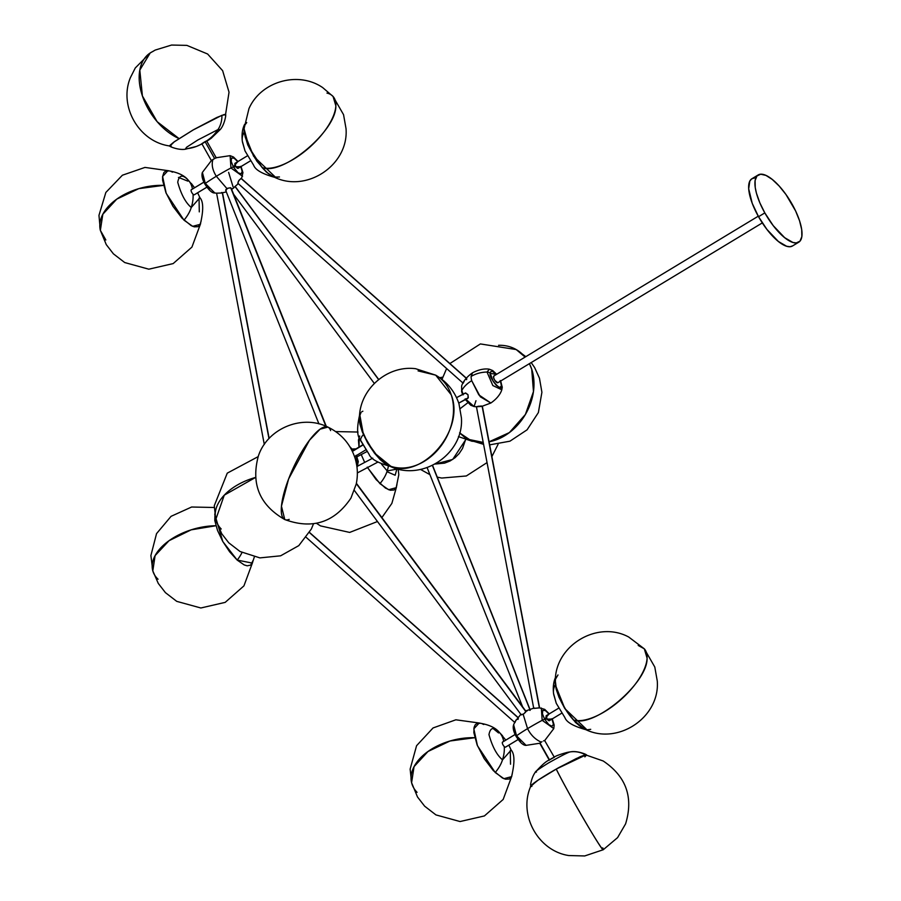 <?xml version="1.0" encoding="UTF-8"?>
<svg xmlns="http://www.w3.org/2000/svg" width="901" height="901" viewBox="0 0 901 901"><rect width="100%" height="100%" fill="white"/><g stroke="black" fill="none" stroke-linecap="round" stroke-linejoin="round"><path stroke-width="1.35" d="M390.257 466.189L387.103 464.792A51.019 40.173 -60.3 0 0 436.951 450.849A51.019 40.173 -60.3 0 0 451.221 394.796C465.941 431.658 418.92 482.992 387.103 464.792L388.241 465.4C420.688 482.868 464.161 454.633 461.413 417.884L458.969 403.783C454.78 391.349 447.031 381.799 435.701 375.154L451.221 394.796A51.019 40.173 -60.3 0 0 435.701 375.154L418.075 370.897M360.85 440.994L369.027 454.217L360.85 440.994A47.122 15.52 156.5 0 0 360.896 441.13A47.122 15.52 -23.5 0 1 360.85 440.994L360.4 439.936L360.85 440.994A25.127 8.278 -23.5 0 1 363.418 434.586A25.127 8.278 156.5 0 0 360.85 440.994M391.518 466.842L374.185 452.775L363.418 434.586L359.679 414.145M352.404 451.39L362.821 445.094L352.404 451.39M584.175 728.808L579.016 725.395L573.453 719.989A51.019 22.255 -41.8 0 0 618.379 701.8A51.019 22.255 -41.8 0 0 647.087 658.18C647.864 683.048 593.872 728.38 573.453 719.989L584.107 728.774C616.656 746.298 660.23 717.838 657.268 680.987L654.79 667.022L644.316 648.833L647.087 658.18A51.019 22.255 -41.8 0 0 644.316 648.833L638.201 645.443M588.252 730.317C574.433 726.769 566.65 722.534 564.893 717.59L556.266 703.309L564.893 717.59L556.266 703.309L554.16 695.989A25.127 18.054 -8 0 1 553.552 693.477A25.127 18.054 -8 0 1 555.264 684.737A25.127 18.054 172 0 0 553.552 693.477C552.82 686.821 553.586 681.224 555.861 676.707M587.384 730.215L564.848 708.58L555.264 684.737L555.545 677.518L555.05 682.654L556.232 689.4L558.98 697.25L564.634 708.242L575.559 722.501L582.846 728.413L587.52 730.238M546.4 715.585A2.94 1.047 58.9 0 0 546.31 715.631L558.564 708.231L546.22 715.709L547.11 718.964L549.272 720.71L561.605 713.254L549.272 720.71A2.94 1.047 58.9 0 0 549.362 720.665A2.94 1.047 58.9 0 0 549.43 720.609M255.501 477.462L224.27 495.156L215.767 519.505A51.019 31.22 -14 0 1 255.501 477.462M288.602 478.972L281.45 506.171L284.772 519.55A51.019 14.123 -65 0 1 288.602 478.972A51.019 14.123 -65 0 1 327.919 427.097L320.092 429.18L309.471 440.251L288.602 478.972M474.771 737.716L450.027 740.994L427.998 751.49L414.055 766.627L411.599 782.71A51.019 31.422 -13.8 0 1 474.771 737.716M502.544 742.075L515.124 734.473L502.69 742.03A2.94 1.047 58.9 0 0 502.544 742.075A2.94 1.047 58.9 0 0 502.578 743.956A2.94 1.047 58.9 0 0 504.256 746.546A2.94 1.047 58.9 0 0 505.438 747.177A2.94 1.047 -121.1 0 1 504.256 746.546A47.122 26.399 133.9 0 1 502.51 759.847C496.823 755.061 492.318 746.659 488.973 734.619C490.358 727.13 493.973 726.555 499.807 732.862A25.127 14.078 -46.1 0 0 499.323 732.355A25.127 14.078 133.9 0 1 499.807 732.862L505.799 740.115L499.807 732.862A47.122 26.399 133.9 0 1 503.682 741.388A47.122 26.399 -46.1 0 0 499.807 732.862C493.973 726.555 490.358 727.13 488.973 734.619C492.318 746.659 496.823 755.061 502.51 759.847A25.127 14.078 133.9 0 1 495.201 772.506L503.918 778.678L511.554 776.662C514.843 762.775 514.708 753.912 511.16 750.06L502.51 759.847L511.16 750.06L508.862 745.15L511.16 750.06M505.438 747.177L518.154 739.496L505.438 747.177A2.94 1.047 58.9 0 0 505.585 747.12A2.94 1.047 58.9 0 0 505.698 747.008M603.017 849.677L603.231 849.744A51.019 1.903 -119.6 0 1 603.017 849.677A51.019 1.903 -119.6 0 1 582.823 817.522A51.019 1.903 -119.6 0 1 556.232 769.071C566.65 790.47 600.967 849.587 603.017 849.677L603.017 849.677M602.758 847.875A51.019 1.903 -119.6 0 1 603.231 849.744L617.579 837.626L625.598 823.852C633.651 797.362 626.172 776.403 603.186 760.985L585.875 754.959L556.232 769.071L576.403 758.484L586.101 755.038M530.61 786.607L536.782 780.976L557.561 768.283L585.413 754.813A25.127 24.293 -101.8 0 0 570.626 751.839C569.184 751.772 561.796 755.488 548.461 762.978C537.109 770.051 533.122 773.058 536.5 771.988C533.122 773.058 537.109 770.051 548.461 762.978C561.796 755.488 569.184 751.772 570.626 751.839A47.122 45.557 -101.8 0 0 567.112 752.436A47.122 45.557 78.2 0 1 570.626 751.839L570.626 751.839A25.127 24.293 78.2 0 1 585.413 754.813L586.585 755.072M105.845 239.993L100.36 230.363L102.815 214.269L116.758 199.132L138.788 188.647L163.531 185.369A51.019 31.422 166.2 0 0 100.36 230.363L98.964 215.362L105.845 192.465L122.39 175.222L144.971 167.417L168.667 170.751M191.294 183.432L194.56 187.757L188.568 180.515A47.122 26.399 133.9 0 1 192.454 189.03A47.122 26.399 -46.1 0 0 188.568 180.515L188.095 180.009C184.266 175.312 177.531 172.204 167.924 170.706L162.597 176.472L166.212 193.366L183.973 220.148A25.127 14.078 -46.1 0 0 191.271 207.489C185.595 202.714 181.078 194.301 177.734 182.261C179.119 174.783 182.734 174.197 188.568 180.515A25.127 14.078 -46.1 0 0 188.095 180.009A25.127 14.078 133.9 0 1 188.568 180.515C182.734 174.197 179.119 174.783 177.734 182.261C181.078 194.301 185.595 202.714 191.271 207.489A47.122 26.399 -46.1 0 0 193.028 194.188A2.94 1.047 -121.1 0 1 191.282 191.417A2.94 1.047 -121.1 0 1 191.451 189.672A2.94 1.047 58.9 0 0 191.305 189.728A2.94 1.047 58.9 0 0 191.35 191.609A2.94 1.047 58.9 0 0 193.028 194.188A2.94 1.047 58.9 0 0 194.199 194.819A2.94 1.047 58.9 0 0 194.357 194.762A2.94 1.047 58.9 0 0 194.47 194.661M206.915 187.138L194.199 194.819L206.915 187.138M335.848 105.822L333.077 96.486A51.019 22.255 138.2 0 1 335.848 105.822A51.019 22.255 138.2 0 1 307.14 149.442A51.019 22.255 138.2 0 1 262.214 167.631C282.632 176.022 336.636 130.69 335.848 105.822L335.848 105.822M326.962 93.085A51.019 22.255 138.2 0 1 333.077 96.486L322.727 87.622C298.254 70.728 260.896 81.349 248.969 108.593L244.058 128.742L249.115 147.539L262.214 167.631L254.994 158.126L249.014 147.347L245.185 136.941L244.07 128.483M277.024 177.959C263.205 174.422 255.411 170.176 253.654 165.232L245.027 150.963L253.654 165.232L245.027 150.963L242.921 143.631A25.127 18.054 -8 0 1 242.313 141.119A25.127 18.054 -8 0 1 244.025 132.391L244.306 125.171L244.025 132.391A25.127 18.054 172 0 0 242.313 141.119C241.581 134.463 242.358 128.877 244.633 124.349M235.082 163.272L247.325 155.873L235.161 163.239A2.94 1.047 58.9 0 0 235.082 163.272A2.94 1.047 58.9 0 0 235.645 166.234A2.94 1.047 58.9 0 0 238.044 168.352L250.365 160.907L238.213 168.239A2.94 1.047 58.9 0 1 238.123 168.318A2.94 1.047 58.9 0 1 238.044 168.352L235.578 166.122L235.161 163.239M225.577 114.404L229.034 92.206L222.637 70.683L207.613 54.004L186.867 45.377L171.573 45.05L155.231 50.062L150.219 52.945L139.801 70.109L142.403 95.945L157.134 121.669L179.006 138.563A51.019 32.492 -123.2 0 1 142.403 95.945A51.019 32.492 -123.2 0 1 150.219 52.945A51.019 32.492 -123.2 0 1 153.17 51.334L153.17 51.334M187.262 148.631L185.313 149.217L186.541 147.28L197.803 140.004L217.997 129.575A25.127 22.165 -110.8 0 0 221.916 115.305L192.904 130.093L174.4 141.694L169.726 146.221L171.336 147.043C181.247 150.85 186.394 148.902 185.313 149.217L196.384 146.446A47.122 41.547 -110.8 0 0 201.892 143.8A47.122 41.547 69.2 0 1 196.373 146.446A47.122 41.547 69.2 0 1 187.262 148.631M202.781 143.372L206.622 140.883A47.122 41.547 -110.8 0 0 217.997 129.575L197.803 140.004L186.541 147.28L185.313 149.217M352.223 449.036L356.053 448.867A51.019 31.22 166 0 0 352.223 449.036M387.205 470.93L381.54 464.184L387.205 470.93A47.122 26.602 -46.2 0 0 388.331 466.436A47.122 26.602 133.8 0 1 387.205 470.93L397.949 468.925L387.205 470.93A25.127 14.191 133.8 0 1 379.94 483.634A25.127 14.191 -46.2 0 0 387.205 470.93M359.251 436.794L359.015 447.076L358.44 440.071L359.713 435.983M361.233 454.588L364.68 462.404L361.233 454.588M367.518 467.574L379.94 483.634L388.601 489.727L396.181 487.689L398.805 474.726L398.174 468.982M215.947 525.734L191.147 529.844L169.028 540.701L155.096 555.624L152.81 570.874A51.019 29.091 -15.8 0 1 215.947 525.734M214.742 514.212L222.795 541.524L237.177 560.073A25.127 15.238 -48 0 0 241.986 552.55A25.127 15.238 132 0 1 237.177 560.073L252.314 563.102L254.33 556.987M377.834 462.112L357.359 472.935M531.714 369.196L529.405 363.655A51.019 40.173 119.7 0 1 531.714 369.196A51.019 40.173 119.7 0 1 489.085 441.794L509.369 432.593L525.407 414.46L533.471 391.563L531.714 369.196M525.114 357.078L516.194 349.554A51.019 40.173 119.7 0 1 525.114 357.078M470.75 440.589L467.596 439.192L483.206 442.414A51.019 40.173 119.7 0 1 467.596 439.192L459.679 432.728L467.596 439.192A31.738 11.308 58.9 0 0 468.734 439.801L483.567 444.339M240.815 166.685L233.359 166.831L230.949 167.969L242.56 176.258L230.949 167.969A27.48 2.185 150.6 0 0 216.33 176.281A27.48 2.185 150.6 0 0 205.304 183.466L204.82 183.928L205.304 183.466L214.832 193.005L205.304 183.466A27.48 2.185 -29.4 0 1 216.33 176.281L226.962 188.636L216.33 176.281A27.48 2.185 -29.4 0 1 230.949 167.969L230.115 155.659L230.949 167.969L233.359 166.831L231.208 161.459L231.501 158.058L234.102 158.171L237.853 161.741M207.106 141.052L211.194 138.281L220.249 129.53C219.427 130.296 223.752 126.906 225.633 116.454L225.757 114.641L221.916 115.305A25.127 22.165 69.2 0 1 217.997 129.575L220.249 129.53L217.997 129.575A47.122 41.547 69.2 0 1 206.622 140.883L216.308 157.934M206.622 140.883L205.068 141.626L214.596 158.542L216.285 157.698M233.978 187.701L232.086 189.075A17.671 6.296 -121.1 0 1 231.67 189.413L238.303 183.669M378.6 379.58L235.24 186.811L378.6 379.58M222.333 192.882L268.971 438.607L222.333 192.882L221.714 192.972M221.545 192.532L222.22 192.6M226.174 190.73L225.881 189.582L227.435 188.377L230.386 187.757L231.14 188.602M228.617 172.373L233.032 186.71M216.668 193.174L221.274 193.017L216.668 193.174M241.006 178.398L466.177 378.206L241.006 178.398L238.461 181.112L237.83 183.241L239.092 180.166L241.277 178.454M517.793 717.466L309.482 532.615L517.793 717.466M514.933 722.602L515.969 720.068M516.341 736.252L513.626 724.764L516.543 735.813A27.48 2.185 -29.4 0 1 527.558 728.639L523.154 714.313L521.251 714.414M541.985 741.703L539.992 742.987L549.43 759.746L539.992 742.987L541.985 741.703M544.159 740.645L543.54 740.915L544.159 740.645M544.688 740.588L554.352 757.313M549.52 759.903L554.25 757.302M529.709 709.177L432.412 465.479L529.709 709.177M529.45 710.213L530.171 710.337M525.88 711.216A17.671 6.296 -121.1 0 1 526.308 711.238L527.367 710.709M525.632 711.238L525.531 712.274L523.154 714.302L527.558 728.639A27.48 2.185 -29.4 0 1 542.177 720.327L541.355 708.017L542.177 720.327L544.598 719.178L549.013 713.997M521.341 714.91L524.055 713.682L525.959 711.317M539.598 707.871L533.955 708.411L539.327 707.826M533.707 708.231L476.438 406.734L477.226 406.486M231.152 188.14L325.892 426.207L230.724 187.836L227.942 188.163L225.667 190.167M356.3 483.634L525.902 711.7L356.3 483.634M350.579 447.932L353.147 450.624M356.188 455.669L356.537 462.866A3.931 3.66 72.4 0 1 356.864 466.222A3.931 3.66 -107.6 0 0 356.537 462.866L356.188 462.923M356.886 466.391L357.934 465.231L356.886 466.391M465.254 393.039L467.968 394.649L468.092 398.062L458.744 403.107L468.306 397.724L467.968 394.649L465.637 392.971L456.537 397.645L465.062 393.129M356.999 456.807L366.944 451.57M467.833 402.713L460.253 408.536L467.833 402.713M463.182 383.207L464.634 380.278M480.391 406.058L481.753 406.058M478.149 406.306L479.264 406.148M476.64 406.768L474.072 406.565L465.952 399.312L474.072 406.565L470.716 405.213L465.389 399.616M534.462 708.051L533.685 708.299M482.148 406.34L539.406 707.972L482.148 406.34M475.965 400.731L474.072 406.565M463.114 394.154L461.819 390.538A3.931 2.354 165.4 0 0 461.661 391.721A3.931 2.354 -14.6 0 1 461.819 390.538L463.114 394.154M500.19 380.537L501.44 385.391A3.931 3.176 0.4 0 1 502.229 387.306A3.931 3.176 -179.6 0 0 501.44 385.391C503.377 394.052 488.218 377.688 490.245 373.318A3.931 3.176 -179.6 0 0 487.024 372.045L492.836 385.549L501.801 389.806C501.711 389.93 500.258 396.496 490.854 403.017L478.836 394.897L471.719 380.695A27.48 16.466 165.4 0 0 461.819 390.538A27.48 16.466 -14.6 0 1 471.719 380.695L480.323 396.8L490.854 403.017L481.72 406.419M476.697 406.768L481.889 406.385L476.438 406.734M764.825 212.906A39.261 13.977 -121.1 0 1 758.169 174.963A39.261 13.977 -121.1 0 1 792.125 204.223A39.261 13.977 -121.1 0 1 798.782 242.178A39.261 13.977 -121.1 0 1 764.825 212.906L758.541 216.702L764.825 212.906L759.836 202.826L756.446 193.231L755.229 187.521L755.094 180.538L756.964 175.965L760.692 174.208L765.951 175.402L772.281 179.457L779.151 186.011L785.965 194.515L795.617 210.958L799.57 220.813L801.71 229.609L801.856 236.591L799.987 241.164L796.259 242.932L792.903 242.459L784.67 237.684L773.216 225.633L764.825 212.906M758.169 174.963L751.885 178.758A39.261 13.977 58.9 0 0 758.541 216.702A39.261 13.977 58.9 0 0 792.497 245.973L798.782 242.178M493.917 375.942A3.931 1.397 58.9 0 0 493.816 375.999L758.259 216.195L493.917 375.942L493.635 377.823L494.874 380.447L497.769 382.767L762.314 222.907L497.769 382.767A3.931 1.397 58.9 0 0 497.87 382.711A3.931 1.397 58.9 0 0 497.971 382.643M501.801 389.806L502.229 387.317A3.931 3.176 0.4 0 1 502.048 388.252L501.801 389.806L492.836 385.549L487.024 372.045A27.48 22.221 -179.6 0 0 471.099 376.449A17.671 6.296 58.9 0 0 471.719 380.695A17.671 6.296 -121.1 0 1 471.099 376.449A27.48 22.221 0.4 0 1 487.024 372.045L489.356 369.219L487.024 372.045A3.931 3.176 0.4 0 1 490.245 373.318L490.685 371.674L492.329 371.28L496.428 374.489M496.642 374.275L492.734 370.57L489.356 369.219C489.209 369.241 482.722 367.473 472.575 372.766L471.099 376.449L472.575 372.766C463.103 379.355 461.695 385.943 461.627 385.966L461.661 391.721A3.931 2.354 -14.6 0 0 462.314 392.633M500.449 381.157L501.406 385.898L499.773 387.509L496.35 385.403L493.174 381.348L490.245 373.318L496.383 374.433M493.816 375.999A3.931 1.397 58.9 0 0 494.559 379.929A3.931 1.397 58.9 0 0 497.769 382.767L497.994 382.61M792.655 245.872L789.974 246.728L786.618 246.255L778.385 241.479L766.931 229.428L758.541 216.702L752.222 203.322L748.675 188.76L749.846 180.988L751.738 178.849L754.407 178.004M462.528 393.354L463.091 394.886M465.186 398.85L469.466 403.648M466.752 378.949L466.527 379.681M350.5 447.865L353.226 450.725M356.041 455.343L357.551 460.377L357.28 462.213L356.278 462.923M551.908 718.716L553.428 724.303L552.054 726.307L548.765 724.595L544.598 719.178L542.177 720.327L553.788 728.605L542.177 720.327A27.48 2.185 150.6 0 0 527.558 728.639C530.712 734.957 535.262 739.462 541.208 742.142C535.262 739.462 530.712 734.957 527.558 728.639A27.48 2.185 150.6 0 0 516.543 735.813L526.071 745.364L516.543 735.813L516.059 736.286C513.446 731.488 512.635 727.648 513.626 724.764L515.034 721.611L520.834 714.302M552.054 719.043L544.598 719.178L542.436 713.806L542.729 710.416L545.342 710.529L549.081 714.099M546.31 715.631A2.94 1.047 58.9 0 0 546.873 718.581A2.94 1.047 58.9 0 0 549.272 720.71L549.452 720.597M549.328 760.207L539.744 743.235M514.066 730.227L514.843 733.076M515.158 733.865L515.913 735.453M516.802 737.041L520.519 741.669M518.323 718.57L517.985 719.426M238.01 161.504L233.483 157.011L230.115 155.659L216.116 157.754L212.929 159.522C211.352 164.601 212.49 170.188 216.33 176.281C212.49 170.188 211.352 164.601 212.929 159.522L211.352 160.581L201.835 143.698L205.068 141.626L214.596 158.542L211.555 160.389M205.101 183.905L204.82 183.928C202.207 179.141 201.396 175.301 202.387 172.418L205.304 183.466L202.387 172.418L211.51 160.423M205.563 184.694L209.28 189.323M202.826 177.88L203.603 180.729M203.919 181.506L204.673 183.106M211.938 160.401L211.352 160.581M240.668 166.358L242.178 171.393L241.164 173.893L238.067 172.71L233.821 167.62L233.359 166.831L237.774 161.651M465.535 439.834L462.495 448.507L459.172 453.552L454.971 457.776L450.027 461.008L444.542 463.137L435.217 464.038L452.719 459.431L465.502 439.97M472.011 441.242L459.623 432.942L466.2 438.618L472.507 441.31M498.568 345.297A51.019 40.173 119.7 0 1 516.194 349.554L480.379 343.934L449.881 363.542M372.766 458.147L357.562 466.177L372.766 458.147M253.023 560.557L250.669 565.118L247.189 565.817L244.205 564.927L237.177 560.073L229.642 551.829L222.738 541.411L217.524 530.441L214.798 520.564L214.967 513.3M158.058 579.23A51.019 29.091 -15.8 0 1 152.81 570.874L158.272 583.42L165.424 592.644L176.742 601.361L200.844 607.984L225.182 602.375L243.923 585.887L252.618 562.427M396.969 484.456L396.305 487.418L393.962 490.031L390.234 490.245L385.425 488.049L376.156 479.636L367.259 467.123M171.145 146.108L169.625 146.12L169.951 145.354L173.747 142.167L193.839 129.553L216.747 117.513L224.214 114.54L225.498 114.382L225.419 115.283M276.145 177.869L253.609 156.222L244.025 132.391L247.741 144.892L256.853 161.144L266.212 171.956L271.618 176.055L276.292 177.891M244.61 125.408L246.739 122.581M279.468 176.979L274.49 177.092M272.935 176.45L267.777 173.048L262.214 167.631A31.738 11.308 58.9 0 0 272.879 176.427C305.416 193.952 348.991 165.48 346.029 128.64L343.551 114.675L333.077 96.486M203.896 182.148L191.451 189.672M194.199 194.819A2.94 1.047 -121.1 0 1 193.028 194.188A47.122 26.399 133.9 0 1 191.271 207.489L199.921 197.702L191.271 207.489A25.127 14.078 133.9 0 1 183.973 220.148L192.679 226.32L200.315 224.315C203.603 210.429 203.48 201.554 199.921 197.702L197.623 192.791L199.921 197.702M201.103 221.184L199.785 225.227L198.04 226.68L194.289 226.849L191.158 225.61L182.081 218.233L172.936 206.295L165.908 192.6L162.631 180.38L162.585 176.596L163.892 172.541L165.638 171.089L169.399 170.92M170.908 171.404L172.519 172.159M536.5 771.988L535.949 771.481C536.759 770.727 532.435 774.105 530.565 784.568L530.948 786.652M586.438 755.387L585.413 754.813L580.289 756.66L558.62 767.686L538.73 779.647L530.43 786.37M585.571 756.176L584.862 756.851M531.894 786.359L530.926 786.348M530.835 786.111L537.39 780.615L556.232 769.071A31.738 2.523 150.6 0 0 530.869 785.976L530.88 785.954C518.019 814.459 537.886 850.916 568.79 855.545L584.715 855.95L603.231 849.744M502.533 735.779L499.334 732.367C495.494 727.659 488.77 724.562 479.163 723.064L473.836 728.83L477.451 745.724L495.201 772.506A25.127 14.078 -46.1 0 0 502.51 759.847A47.122 26.399 -46.1 0 0 504.256 746.546A2.94 1.047 -121.1 0 1 502.51 743.775A2.94 1.047 -121.1 0 1 502.69 742.03M512.331 773.531L511.644 776.471L509.279 779.027L505.517 779.196L502.398 777.968L493.309 770.592L484.175 758.642L477.136 744.947L473.87 732.738L474.072 727.366L475.131 724.9L476.877 723.447L480.627 723.278M482.136 723.762L483.758 724.505M417.073 792.339A51.019 31.422 -13.8 0 1 411.599 782.71L417.501 796.98L424.653 806.192L435.949 814.909L460.062 821.543L484.411 815.934L503.163 799.457L511.858 775.986M289.176 519.393A51.019 14.123 -65 0 1 284.772 519.55C312.422 529.653 334.474 522.501 350.94 498.095L356.21 484.096C358.069 475.277 357.663 466.56 354.983 457.956C350.275 443.889 341.254 433.606 327.919 427.097A51.019 14.123 -65 0 1 330.622 430.577M221.229 529.011A51.019 31.22 -14 0 1 215.767 519.505L221.691 533.685L228.764 542.796L240.038 551.502L259.882 557.888L280.616 555.816L298.794 545.623L311.374 529L313.48 523.841M590.707 729.326L587.17 729.81M644.316 648.833L628.707 637.018C597.431 620.034 555.016 645.499 555.298 681.1L555.298 681.122A31.738 11.308 58.9 0 0 573.453 719.989L566.233 710.472L560.253 699.694L556.413 689.288L555.309 680.841M555.489 679.185L557.978 674.939M360.028 413.266L359.15 417.85L359.927 424.236L362.303 431.883L367.585 442.864L374.534 453.226L380.199 459.623L385.707 464.229L392.014 466.909M387.103 464.792L378.082 457.156L367.563 442.481L361.492 429.056L359.431 417.715A31.738 11.308 58.9 0 0 387.103 464.792M359.555 416.228L361.031 412.478M361.864 411.712L362.855 411.216M396.981 468.666L395.156 475.244L386.968 471.696M199.042 198.107L199.29 211.87M178.466 177.407L187.847 181.135M510.281 750.465L510.529 764.217M359.431 417.749L359.431 417.749C359.6 389.176 387.295 365.006 415.598 368.7L435.701 375.154M360.006 413.334C356.706 427.175 356.841 436.039 360.4 439.936L369.027 454.217C370.829 459.172 378.611 463.407 392.397 466.932M362.698 444.846L352.28 451.142M556.266 703.309L553.552 693.488M561.605 713.265L549.362 720.665M535.949 771.481C547.234 759.318 547.876 761.244 551.603 758.484C554.779 757.223 553.552 756.108 567.123 752.425L570.874 751.806C569.804 752.11 574.939 750.161 584.85 753.968L586.461 754.79M194.357 194.762L206.937 187.16M335.634 431.568L358.012 432.041M446.626 368.532L441.997 379.389M439.711 377.688L442.695 377.17M241.524 178.657L242.932 172.654L241.063 166.539M374.309 383.421L233.573 194.188M269.14 438.415L222.524 192.848M216.826 193.186L214.832 193.005C212.107 193.197 208.773 190.179 204.82 183.928M226.32 191.89L221.792 192.96M306.306 537.469L514.651 722.354M522.614 706.823L427.13 467.653M549.25 713.851L544.722 709.369L539.35 707.826M525.666 710.934L533.651 708.175M326.275 426.364L231.174 188.174M525.947 711.306L356.379 483.285M357.01 467.405L358.294 461.627L356.436 455.523M353.383 450.477L349.892 446.75M467.856 402.736L460.253 408.581M463.204 383.252L237.864 183.286M482.328 406.205L539.598 707.882M462.573 394.435L461.661 391.721M497.87 382.711L762.314 222.919M502.229 387.317L500.708 380.999M241.243 178.409L466.684 378.465M467.653 398.422L458.744 403.119M521.217 714.82L354.386 490.482M318.943 423.898L225.712 190.359M552.29 718.897L554.16 725.023L553.788 728.605L544.677 740.599M516.059 736.286C519.956 742.48 523.301 745.51 526.071 745.364L540.296 743.167M529.867 709.121L432.57 465.412M517.884 717.354L309.561 532.48M216.589 193.174L264.297 444.441M378.713 379.49L235.352 186.71M420.564 469.455L429.923 474.647M437.244 477.125L441.693 478.048L466.301 475.976L487.036 462.607M491.89 456.582L498.062 444.362M458.463 436.602L472.147 441.287M516.194 349.554L525.824 356.65M531.207 362.574L534.62 367.54L539.462 378.183L541.906 392.284L538.37 412.579L527.085 429.822L509.943 441.186L489.66 444.857M214.258 507.488L191.62 507.015L171.066 516.329L156.537 533.64L150.895 555.534L152.81 570.874M316.476 523.323L320.531 525.902L349.678 532.423L377.474 521.521M381.889 517.591L391.867 503.4L396.485 487.013M196.384 146.446L201.97 143.946M150.219 52.945L135.296 67.947L130.42 77.599C118.391 106.431 139.283 142.29 170.289 146.052M250.377 160.919L238.123 168.318M242.313 141.142L245.027 150.963M191.305 189.728L203.885 182.126M100.36 230.363L106.273 244.621L113.413 253.845L124.721 262.551L148.823 269.185L173.172 263.588L191.924 247.099L200.619 223.628M505.585 747.12L518.165 739.518M479.906 723.109L455.861 719.798L433.054 727.952L416.566 745.713L410.146 769.094L411.599 782.71M284.772 519.55C259.601 505.123 250.805 483.916 258.396 455.906C267.484 428.437 302.06 414.1 327.919 427.097M258.125 456.649L227.255 473.149L214.28 505.709L215.767 519.505M365.738 449.892L354.555 456.649M498.568 732.952L493.185 728.594"/></g></svg>
